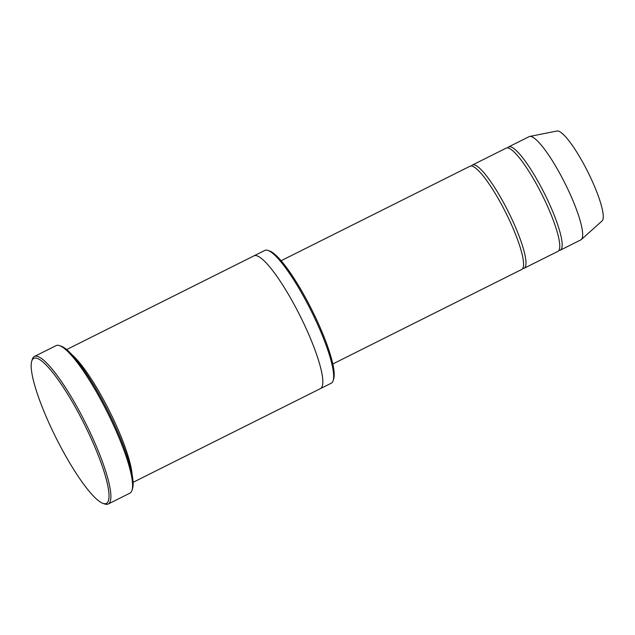 <?xml version="1.0" encoding="UTF-8"?>
<svg xmlns="http://www.w3.org/2000/svg" width="635" height="635" viewBox="0 0 635 635"><rect width="100%" height="100%" fill="white"/><g stroke="black" fill="none" stroke-linecap="round" stroke-linejoin="round"><path stroke-width="0.95" d="M472.448 165.005L506.214 148.106A57.737 11.184 63.4 0 1 546.838 204.78A57.737 11.184 63.4 0 1 557.879 251.381L524.105 268.272A57.737 11.184 -116.6 0 0 513.064 221.678A57.737 11.184 -116.6 0 0 472.448 165.005A57.737 11.184 -116.6 0 0 471.424 165.981M522.716 268.502A57.737 11.184 -116.6 0 0 524.105 268.272M254.071 255.802L264.843 250.412A74.231 14.375 63.4 0 1 268.034 250.452L269.796 251.079A72.858 14.113 63.4 0 1 311.88 309.888A72.858 14.113 63.4 0 1 333.708 378.825L333.153 380.611A74.231 14.375 63.4 0 1 331.272 383.191L320.492 388.58M133.088 482.33L320.413 388.62A74.231 14.375 -116.6 0 0 306.213 328.708A74.231 14.375 -116.6 0 0 253.992 255.841L66.667 349.552M268.034 250.452A74.231 14.375 63.4 0 1 317.071 323.278A74.231 14.375 63.4 0 1 333.153 380.611M132.167 475.02A74.231 14.375 -116.6 0 0 115.649 424.045A74.231 14.375 -116.6 0 0 71.961 354.679M90.868 437.92A81.105 15.708 -116.6 0 0 31.75 361.124A81.105 15.708 -116.6 0 0 56.047 437.872A81.105 15.708 -116.6 0 0 102.894 503.341A81.105 15.708 -116.6 0 0 90.868 437.92M281.13 260.715L470.035 166.211A57.737 11.184 63.4 0 1 510.651 222.885A57.737 11.184 63.4 0 1 521.692 269.478L332.788 363.982M558.895 250.396A57.737 11.184 -116.6 0 0 560.292 250.174A57.737 11.184 -116.6 0 0 549.251 203.573A57.737 11.184 -116.6 0 0 508.627 146.899A57.737 11.184 -116.6 0 0 507.611 147.884M560.292 250.174L580.795 239.911A57.737 11.184 -116.6 0 0 581.287 239.578A57.737 11.184 -116.6 0 0 569.754 193.318A57.737 11.184 -116.6 0 0 529.701 136.454A57.737 11.184 -116.6 0 0 529.13 136.644L508.627 146.899M581.287 239.578L602.051 220.964A50.371 9.755 -116.6 0 0 591.987 180.602A50.371 9.755 -116.6 0 0 557.046 130.993L529.701 136.454M34.401 356.473L56.11 345.615A82.479 15.97 63.4 0 1 59.658 345.654L61.42 346.281A81.105 15.708 63.4 0 1 108.267 411.75A81.105 15.708 63.4 0 1 132.564 488.498L132.009 490.283A82.479 15.97 63.4 0 1 129.913 493.141L108.204 504.007A82.479 15.97 -116.6 0 0 92.432 437.436A82.479 15.97 -116.6 0 0 34.401 356.473A82.479 15.97 -116.6 0 0 32.306 359.339L31.75 361.124M59.658 345.654A82.479 15.97 63.4 0 1 114.141 426.577A82.479 15.97 63.4 0 1 132.009 490.283M102.894 503.341L104.656 503.96A82.479 15.97 -116.6 0 0 108.204 504.007"/></g></svg>
